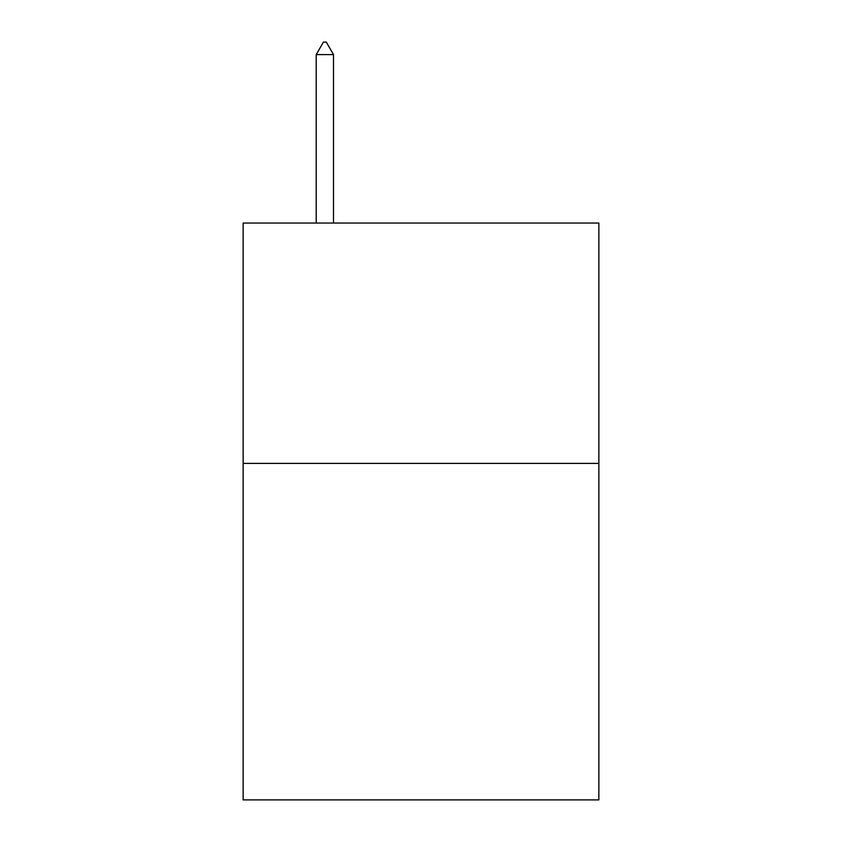 <?xml version="1.0" encoding="UTF-8"?>
<svg xmlns="http://www.w3.org/2000/svg" width="842" height="842" viewBox="0 0 842 842"><rect width="100%" height="100%" fill="white"/><g stroke="black" fill="none" stroke-linecap="round" stroke-linejoin="round"><path stroke-width="1.26" d="M598.862 463.395L598.862 799.9L243.138 799.9L243.138 223.046L598.862 223.046L598.862 463.395L243.138 463.395M333.506 54.604L326.296 42.1L323.412 42.1L316.203 54.604L333.506 54.604L333.506 223.046M316.203 54.604L316.203 223.046"/></g></svg>
